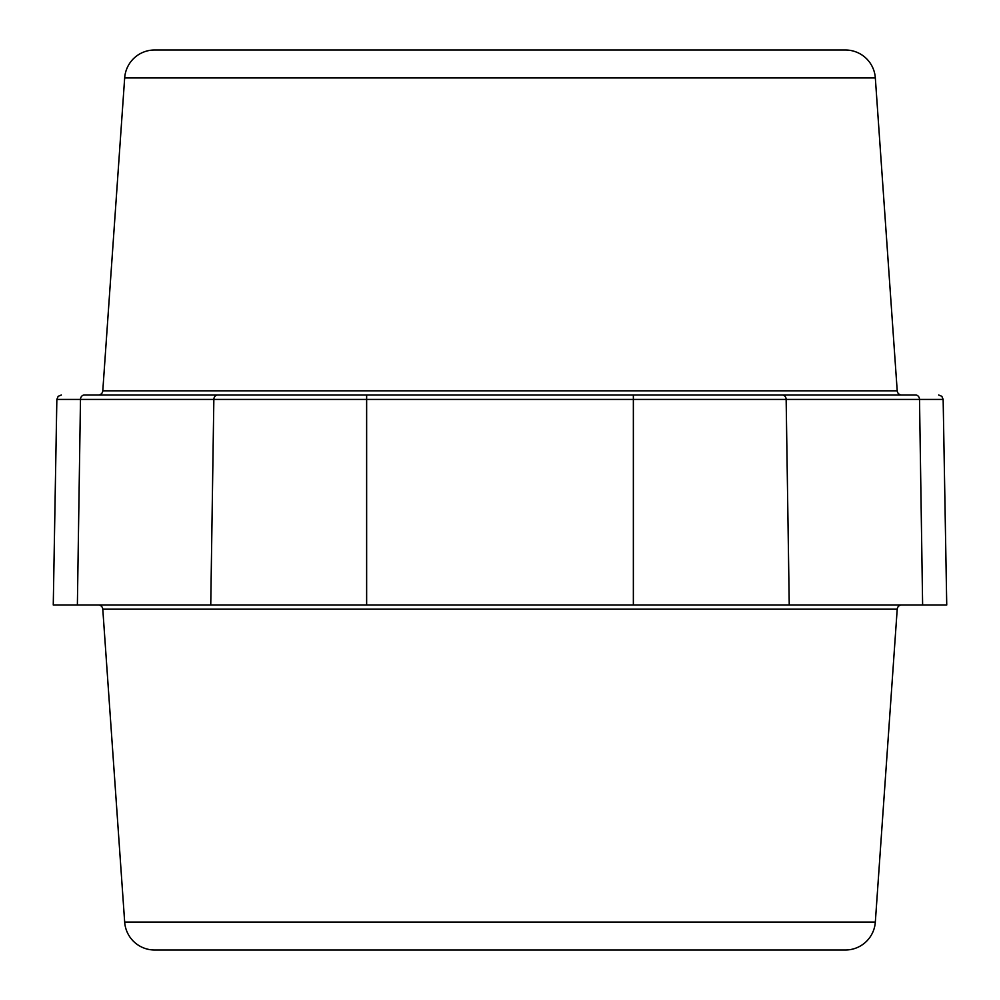 <?xml version="1.0" encoding="UTF-8"?>
<svg xmlns="http://www.w3.org/2000/svg" width="1000" height="1000" viewBox="0 0 1000 1000"><rect width="100%" height="100%" fill="white"/><g stroke="black" fill="none" stroke-linecap="round" stroke-linejoin="round"><path stroke-width="1.5" d="M77.375 605L80.487 399.425A4.5 3.9 90 0 1 84.388 395L217.75 395A4.5 3.9 90 0 0 213.85 399.425L943.15 399.425L946.737 605L53.263 605L56.85 399.425L213.85 399.425L210.75 605M124.675 77.912L875.325 77.912A30 30 0 0 0 845.4 50L154.6 50A30 30 0 0 0 124.675 77.912L102.788 390.812A4.5 4.5 0 0 1 98.3 395L915.612 395A4.5 3.9 90 0 1 919.513 399.425L922.625 605M428.537 50L426.287 50L428.537 50M875.325 77.912L897.212 390.812A4.5 4.5 0 0 0 901.7 395L633.362 395L633.362 605M98.3 605A4.5 4.5 0 0 1 102.788 609.188L124.675 922.087A30 30 0 0 0 154.6 950L845.4 950A30 30 0 0 0 875.325 922.087L897.212 609.188A4.5 4.5 0 0 1 901.7 605M603.525 50L600.35 50M566.938 50L563.763 50M543.725 50L540.75 50M447.287 50L444.188 50M436.238 50L433.062 50M410.3 50L407.2 50M404.538 50L401.575 50M397.65 50L399.65 50M395.075 50L396.475 50M592.8 50L595.462 50M582.413 950L585.6 950M602.35 950L600.35 950M423.075 950L419.1 950M366.637 605L366.637 395M789.25 605L786.15 399.425A4.5 3.9 90 0 0 782.25 395M102.788 390.812L897.212 390.812M124.675 922.087L875.325 922.087M102.788 609.188L897.212 609.188M943.15 399.425L941.825 396.312L938.65 395M56.85 399.425L58.175 396.312L61.35 395"/></g></svg>
